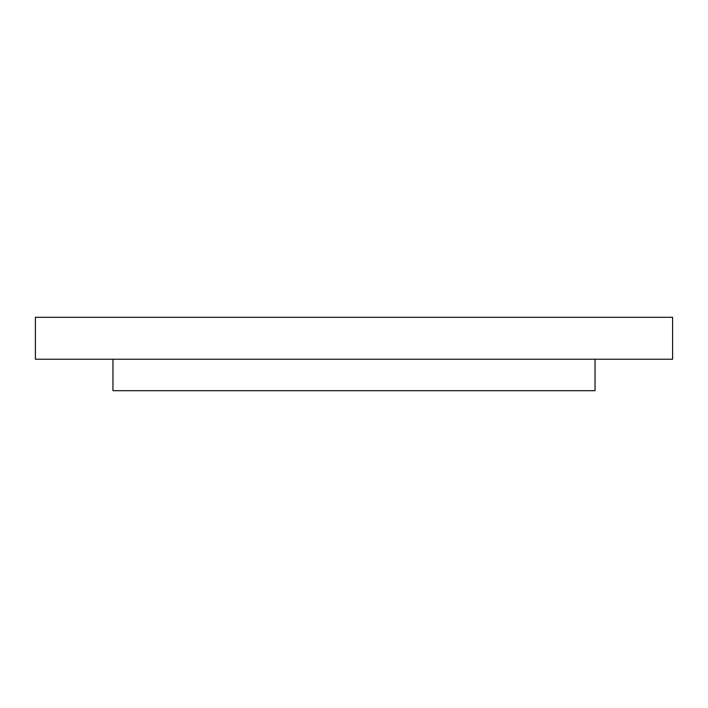 <?xml version="1.0" encoding="UTF-8"?>
<svg xmlns="http://www.w3.org/2000/svg" width="708" height="708" viewBox="0 0 708 708"><rect width="100%" height="100%" fill="white"/><g stroke="black" fill="none" stroke-linecap="round" stroke-linejoin="round"><path stroke-width="1.06" d="M672.6 317.308L35.4 317.308L35.4 359.23L672.6 359.23L672.6 317.308M595.047 359.23L595.047 390.692L112.953 390.692L112.953 359.23"/></g></svg>
